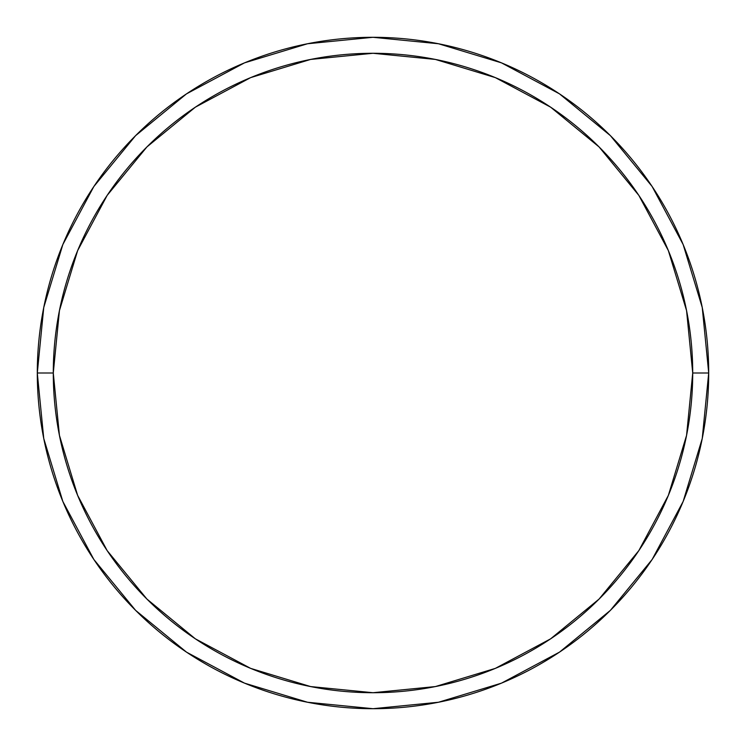 <?xml version="1.0" encoding="UTF-8"?>
<svg xmlns="http://www.w3.org/2000/svg" width="746" height="746" viewBox="0 0 746 746"><rect width="100%" height="100%" fill="white"/><g stroke="black" fill="none" stroke-linecap="round" stroke-linejoin="round"><path stroke-width="1.12" d="M37.3 373A335.7 335.7 0 0 0 373 708.7A335.7 335.7 0 0 0 708.7 373L692.717 373A319.717 319.717 0 0 1 373 692.717A319.717 319.717 0 0 1 53.283 373L59.428 435.375L77.621 495.353L107.163 550.623L146.925 599.075L195.377 638.837L250.647 668.379L310.625 686.572L373 692.717L435.375 686.572L495.353 668.379L550.623 638.837L599.075 599.075L638.837 550.623L668.379 495.353L686.572 435.375L692.717 373L686.572 310.625L668.379 250.647L638.837 195.377L599.075 146.925L550.623 107.163L495.353 77.621L435.375 59.428L373 53.283L310.625 59.428L250.647 77.621L195.377 107.163L146.925 146.925L107.163 195.377L77.621 250.647L59.428 310.625L53.283 373L37.3 373L53.283 373A319.717 319.717 0 0 1 373 53.283A319.717 319.717 0 0 1 692.717 373L708.7 373A335.7 335.7 0 0 0 373 37.3A335.7 335.7 0 0 0 37.3 373A335.7 335.7 0 0 1 373 37.3A335.7 335.7 0 0 1 708.7 373A335.7 335.7 0 0 1 373 708.7A335.7 335.7 0 0 1 37.3 373L43.753 307.511L62.851 244.529L93.809 186.584M93.875 186.491L135.623 135.623L186.407 93.94M186.491 93.875L244.529 62.851L307.511 43.753L372.888 37.3M373 37.3L438.489 43.753L501.471 62.851L559.416 93.809M559.509 93.875L610.377 135.623L652.06 186.407M652.125 186.491L683.149 244.529L702.247 307.511L708.7 372.888M708.7 373L702.247 438.489L683.149 501.471L652.19 559.416M652.125 559.509L610.377 610.377L559.593 652.06M559.509 652.125L501.471 683.149L438.489 702.247L373.112 708.7M373 708.7L307.511 702.247L244.529 683.149L186.584 652.19M186.491 652.125L135.623 610.377L93.94 559.593M93.875 559.509L62.851 501.471L43.753 438.489L37.3 373.112"/></g></svg>
